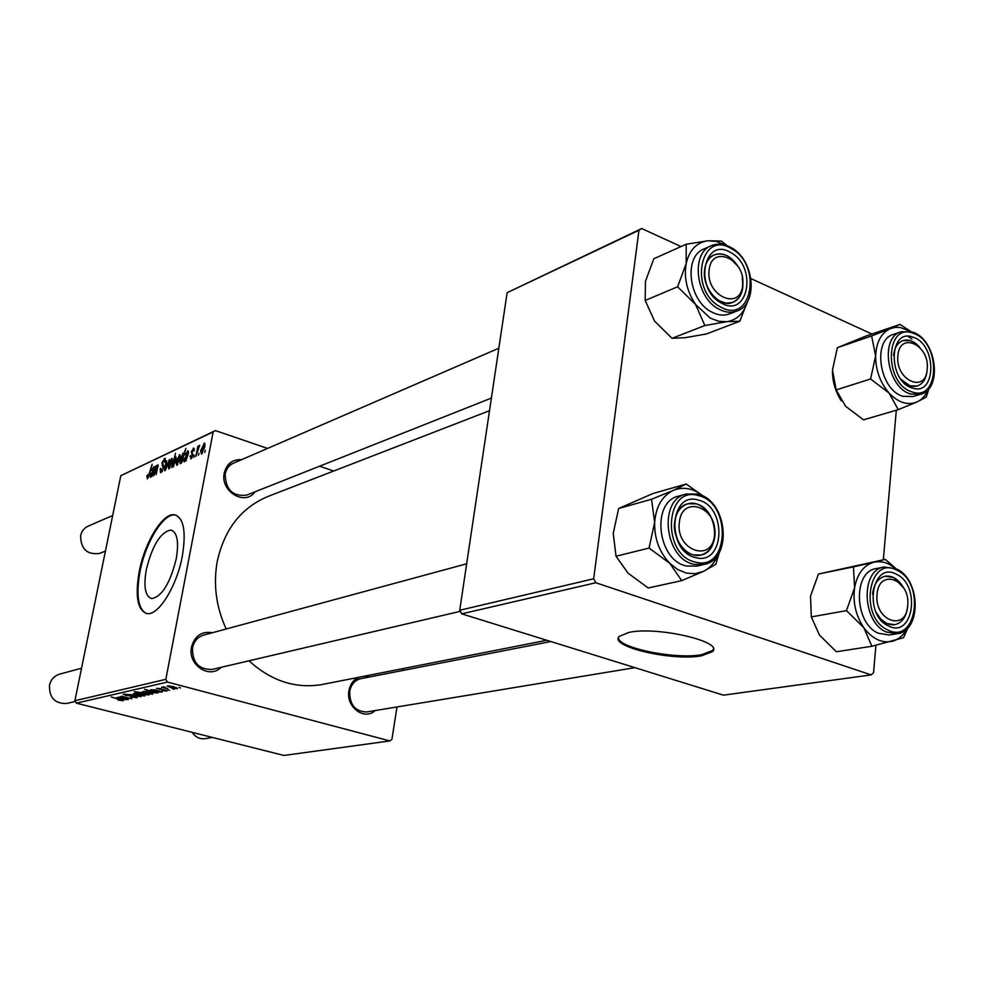 <?xml version="1.0" encoding="UTF-8"?>
<svg xmlns="http://www.w3.org/2000/svg" width="984" height="984" viewBox="0 0 984 984"><rect width="100%" height="100%" fill="white"/><g stroke="black" fill="none" stroke-linecap="round" stroke-linejoin="round"><path stroke-width="1.48" d="M146.321 569.527C152.36 545.321 160.527 532.159 170.822 530.044C177.231 532.049 179.051 541.618 176.259 558.777C170.109 583.364 161.917 596.648 151.671 598.592C145.189 596.353 143.406 586.661 146.321 569.527M182.335 556.071C186.32 531.36 183.7 517.596 174.488 514.792C162.84 512.553 144.709 542.184 139.224 571.581C134.968 596.267 137.526 610.264 146.887 613.573C158.178 616.181 176.899 586.279 182.335 556.071M176.087 515.186L175.263 515.026C163.59 512.787 145.46 542.418 139.974 571.802C135.903 594.963 138.018 608.862 146.296 613.475M375.162 710.571C364.301 720.952 345.618 706.856 348.976 690.608C350.193 684.261 353.342 679.846 358.447 677.361M364.633 676.143L369.184 677.041M360.907 678.653C354.892 680.129 351.153 684.347 349.714 691.297C349.504 704.667 355.163 711.555 366.675 711.973L366.835 711.949M221.142 667.324C209.395 679.575 187.366 664.667 191.499 647.029C194.721 635.799 201.72 631.027 212.47 632.712M203.75 635.074C197.772 636.906 194.02 641.162 192.507 647.829C192.274 662.49 198.805 669.686 212.089 669.44L212.335 669.378M254.979 491.828C244.979 506.465 219.936 491.311 224.266 472.984C226.714 463.685 232.458 459.257 241.486 459.712M233.552 463.156C229.1 465.174 226.32 468.79 225.201 474.03C225.557 489.7 232.716 496.723 246.677 495.112L246.947 495.013M323.096 684.323L322.051 684.532C295.63 688.935 271.264 681.026 248.964 660.805M226.185 628.997C216.16 607.091 213.171 584.644 217.206 561.63C224.352 529.072 241.547 507.24 268.804 496.133L489.515 410.697M701.543 655.799L712.379 651.691C724.765 641.826 657.152 626.033 628.862 632.417L619.231 636.402C608.37 646.488 672.49 661.408 701.543 655.799M618.493 637.644C617.681 647.939 675.516 659.686 701.666 654.68L712.502 650.547L713.351 649.169M165.841 679.341L167.44 682.06L76.371 703.166L74.907 700.719L165.841 679.341L213.134 431.951L120.798 475.69L215.422 430.586L267.574 448.421M319.591 466.207L333.674 471.016M167.44 682.06L389.836 740.927L391.915 739.341L396.983 706.967M402.69 670.498L402.985 668.591M166.837 691.063L161.843 690.534L165.62 690.731L164.968 690.128L156.481 688.406L161.425 688.702L158.744 689.107L165.533 689.944L166.837 691.063L166.96 690.448M162.311 691.986L156.358 692.01L154.39 691.051L155.718 690.436L152.286 689.895L153.184 690.657L152.348 690.756L150.65 689.759L155.177 689.907L162.311 691.986M148.645 692.146L152.729 694.2L147.231 693.523L142.594 691.592L148.645 692.146M123.184 700.768L117.895 699.968L121.807 700.301L111.217 696.955L123.271 700.35M145.792 694.79L134.304 691.654L144.439 693.031L149.064 694.962L145.829 694.63M133.295 693.695L141.106 696.697L129.9 694.47L139.297 696.377L133.295 693.695M134.993 696.241L137.047 697.693L130.614 696.93L135.509 697.275L134.488 696.414L125.558 695.331L123.209 694.224L129.334 694.63L125.214 694.433L126.1 695.159L134.993 696.241M178.756 687.361L180.589 687.914L178.756 687.361M76.371 703.166L283.896 755.454L389.836 740.927M140.7 693.941L144.783 695.971L139.347 695.294L134.71 693.376L140.7 693.941M128.363 699.538L122.717 699.538L120.761 698.615L121.955 698.05L118.658 697.533L119.581 698.246L118.793 698.345L117.096 697.398L121.401 697.558L128.363 699.538M125.423 698.025L119.962 696.734L122.102 697.041L121.585 696.278L131.856 698.763L122.606 696.635L125.423 698.025M157.895 692.957L151.142 692.601L146.481 690.67L149.383 690.756L144.587 689.292L157.895 692.957M173.393 686.561L177.489 688.689L171.831 688L167.145 685.996L173.393 686.561M172.397 688.775L174.205 689.329L172.397 688.775M167.907 688.788L161.622 687.25L164.217 687.681L162.926 686.894L163.885 686.82L167.907 688.788M167.797 689.809L169.605 690.362L167.797 689.809M193.848 457.4L194.389 455.334L193.848 457.4M198.424 455.309L198.977 453.23L198.424 455.309M189.937 456.219L190.675 455.543L191.142 457.646L192.335 455.678L191.327 451.779L193.799 448.126L194.242 450.598L193.528 451.103L193.024 449.516L191.954 452.025L193.024 455.26L190.871 458.925L190.539 456.428M181.499 463.046L181.892 461.594L180.22 463.722L180.047 460.155L183.098 452.997L183.811 454.178L185.939 448.409L181.499 463.046M161.142 472.504L160.527 472.627L160.171 468.778L160.835 468.322L160.601 470.241L161.499 470.906L163.184 468.064L161.93 462.787L164.857 458.286L165.287 461.791L164.623 462.222L164.008 459.995L162.569 462.406L163.836 467.646L161.142 472.504M168.867 468.974L168.129 465.715L171.757 458.384L172.089 461.914L168.867 468.974M153.91 475.641L155.964 465.813L156.591 465.518L156.149 467.216L158.043 464.743L156.173 474.62L157.366 466.121L153.91 475.641M146.678 476.428L147.625 474.731L147.649 477.24L148.953 474.362L152.176 464.276L149.494 474.411L147.292 478.827L147.243 476.613M74.907 700.719L120.798 475.69M152.04 476.502L152.225 475.309L150.454 477.314L150.183 474.952L153.565 470.254L153.664 467.904L151.425 470.45L154.131 466.625L154.537 468.642L152.04 476.502M171.72 467.511L175.546 453.292L174.23 458.249L175.804 456.478L176.001 459.971L172.926 467.117L172.225 465.629L171.72 467.511M165.41 470.389L164.635 470.746L165.964 461.152L166.603 460.856L165.41 468.999L169.396 459.553L165.41 470.389M176.8 465.358L176.025 462.074L179.703 454.669L180.047 458.224L176.8 465.358M185.878 461.041L186.062 459.811L184.156 461.914L183.848 459.491L187.44 454.571L187.526 452.148L185.127 454.829L188.018 450.832L188.473 452.898L185.878 461.041M201.474 454.079L200.625 450.746L204.451 443.132L204.844 446.761L201.474 454.079M195.804 456.502L197.882 446.269L198.571 445.937L197.993 448.126L199.666 445.297L195.804 456.502M204.783 452.406L205.324 450.315L204.783 452.406M593.684 578.777L595.849 582.749L461.717 613.844L459.725 610.264L593.684 578.777L638.96 230.244L507.129 292.691L641.728 228.546L681.026 246.553M750.952 278.595L871.947 334.031M461.717 613.844L723.424 695.159L871.172 674.901L873.546 672.736L875.92 645.332M883.337 559.785L896.313 410.23M595.849 582.749L871.172 674.901M459.725 610.264L507.129 292.691M641.728 228.546L638.96 230.244M215.422 430.586L213.134 431.951M148.424 477.498L147.649 477.24M154.537 467.006L153.676 466.724M151.155 475.961L153.221 471.521L150.798 474.669L151.745 476.145M158.313 466.428L157.637 466.207M173.418 461.299L172.95 465.936L175.337 460.291L175.078 457.868L173.418 461.299M173.824 466.133L173.11 465.899M172.151 458.704L171.4 458.458M171.13 459.712L168.793 465.272L168.94 467.769L171.437 462.197L171.13 459.712M169.875 467.978L169.125 467.732M162.458 471.213L161.499 470.906M163.922 467.166L163.246 466.957M164.033 466.047L162.053 465.407M165.349 458.741L164.34 458.409M180.109 455.002L179.334 454.756M179.063 456.01L176.702 461.619L176.862 464.141L179.395 458.519L179.063 456.01M177.809 464.35L177.046 464.104M182.889 454.239L180.761 459.54L180.761 462.357L183.172 456.465L182.889 454.239M184.279 454.694L183.208 454.35M182.63 460.967L181.929 460.733M188.461 451.25L187.513 450.943M184.918 460.5L187.083 455.887L184.512 459.184L185.546 460.709M191.966 457.917L191.142 457.646M193.061 455.088L192.36 454.854M191.954 451.988L191.327 451.779M194.266 448.556L193.294 448.237M204.893 443.501L204.057 443.218M203.786 444.51L201.351 450.278L201.523 452.837L204.155 447.068L203.786 444.51M202.519 453.058L201.732 452.8M137.17 697.016L137.047 697.693M136.284 693.536L143.713 695.565L136.358 693.154M142.04 693.646L147.698 694.692L143.812 693.179L140.22 692.638L142.04 693.646M125.595 699.649L123.074 698.382L122.225 698.874L125.595 699.649M122.262 696.241L122.102 697.041M144.181 691.74L151.659 693.794L144.254 691.358M147.981 690.879L155.497 692.957L148.043 690.559M159.371 692.121L156.85 690.78L155.903 691.309L159.371 692.121M168.781 686.156L172.36 687.804L176.407 688.271L168.867 685.75M164.353 686.992L164.217 687.681M718.406 553.906C715.184 562.184 710.153 568.014 703.339 571.421L695.147 573.721L686.426 573.106L677.791 569.588L669.846 563.402L681.715 580.634L703.339 571.421L715.848 564.287L719.513 552.036M695.75 557.62C666.07 551.766 669.083 490.745 698.332 500.081C727.324 506.305 724.925 565.923 695.75 557.62M696.02 503.845L688.087 503.771C667.521 507.609 672.207 551.015 693.708 554.914L700.854 555.025C721.789 551.643 717.594 508.211 696.02 503.845M685.762 494.14L678.886 496.047C650.744 501.434 657.263 560.855 686.758 566.046L696.77 566.12M616.033 556.231L613.229 533.377L618.653 508.494L651.543 499.245L654.655 522.43L649.071 548.063L616.033 556.231L628.038 573.155L648.222 587.989L681.715 580.634M649.071 548.063L669.846 563.402C659.378 552.245 654.311 538.592 654.655 522.43C655.934 506.551 662.171 495.85 673.364 490.352L651.543 499.245M618.653 508.494L653.007 493.501L686.217 484.03L673.364 490.352C683.634 486.293 693.757 488.347 703.732 496.526M703.917 496.625L686.217 484.03M747.348 301.83C743.818 313.416 736.967 320.046 726.807 321.694L718.615 321.276L710.3 318.115L695.577 304.474L704.864 325.544L726.807 321.694L739.808 321.227L747.422 301.707M721.124 302.9C693.326 288.706 703.929 235.607 730.817 252.642C757.901 266.799 748.184 319.099 721.124 302.9M728.148 256.32C723.314 253.638 718.714 253.146 714.322 254.868C699.083 260.022 702.699 292.617 719.525 300.944L726.303 303.195L732.736 302.408C741.149 298.226 744.334 289.813 742.293 277.205L742.846 287.156C741.801 294.892 738.431 299.985 732.736 302.408C719.747 308.324 701.813 287.722 704.618 269.8C705.676 262.322 708.911 257.341 714.322 254.868C723.154 252.15 731.051 255.975 738.025 266.356L728.148 256.32M710.977 245.877L704.261 248.841C683.4 255.988 688.419 300.624 711.506 311.928C717.803 315.286 723.793 315.95 729.476 313.921L729.919 313.748M739.808 321.227L706.66 333.896L685.331 337.672L672.023 338.299L704.864 325.544M672.023 338.299L654.557 321.091L645.184 300.464L677.619 286.774L695.577 304.474C686.93 291.412 683.794 277.771 686.18 263.564L677.619 286.774M645.184 300.464L645.455 281.301L653.806 258.767L686.18 244.241L686.18 263.564C689.427 249.887 696.746 242.273 708.16 240.736L686.18 244.241M727.25 245.754L721.334 241.068L708.16 240.736L716.536 241.461L724.925 244.991M871.873 646.267L836.4 651.752L819.475 635.123L811.32 616.907L846.461 610.621L863.854 627.731L871.873 646.267L903.521 637.694L908.121 627.534M811.32 616.907L810.509 596.23L818.454 574.029L885.317 559.379L874.124 562.147L879.401 561.63L884.788 562.504L889.056 564.176L895.415 568.432M896.399 574.25C921.221 585.148 913.336 638.923 888.515 625.972C863.066 615.123 871.713 560.462 896.399 574.25M886.645 623.462L894.567 624.742C901.824 623.069 906.129 617.263 907.494 607.325C906.129 617.263 901.824 623.069 894.567 624.742C887.162 625.418 881 621.261 876.08 612.282L880.778 619.071L886.645 623.462M903.669 587.952L893.656 577.547L885.206 576.218C877.962 578.088 873.743 584.102 872.55 594.262L872.574 594.004C873.829 583.979 878.048 578.051 885.206 576.218C892.525 575.369 898.675 579.269 903.669 587.952M883.829 567.067L876.363 568.567C852.697 571.249 854.186 623.524 878.429 633.265L889.155 635L896.99 633.757L886.252 631.999C861.959 622.196 860.422 569.687 884.112 567.005L895.883 568.838M818.454 574.029L853.472 566.858L854.592 587.768L846.461 610.621M907.248 628.444C903.619 635.172 898.687 639.428 892.476 641.224C881.996 643.536 872.451 639.046 863.854 627.731C855.785 615.664 852.697 602.343 854.592 587.768C857.285 573.635 863.804 565.087 874.124 562.147L853.472 566.858M896.215 568.826L885.317 559.379M898.257 409.651L863.534 419.836L845.576 406.244L836.179 389.898L870.594 378.988L889.019 392.997L898.257 409.651L916.891 402.013L926.202 397.155L929.031 388.422M836.179 389.898L832.476 370.156L837.359 347.696L865.588 336.208L899.979 324.388L890.409 328.582L895.194 327.364L900.262 327.475L910.298 331.436M913.091 337.204C937.223 344.351 936.448 396.983 912.156 387.942C887.531 381.054 888.724 327.328 913.091 337.204M909.954 385.789L917.1 386.023C922.844 383.994 926.153 378.889 927.026 370.685L927.026 370.759C926.129 378.926 922.82 384.006 917.1 386.023C911.578 387.376 906.239 385.199 901.098 379.455L909.954 385.789M919.782 347.413L910.803 340.747L903.164 340.538C897.74 342.555 894.53 347.463 893.558 355.273C894.53 347.463 897.74 342.555 903.164 340.538C908.958 339 914.493 341.288 919.782 347.413M900.913 331.866L893.656 334.326C871.849 339.628 879.425 390.254 903.054 396.318L913.041 396.54M837.359 347.696L871.615 335.95L875.625 355.925L870.594 378.988M928.318 389.27C925.747 395.433 921.934 399.676 916.891 402.013C907.568 405.654 898.281 402.653 889.019 392.997C880.139 382.542 875.674 370.181 875.625 355.925C876.35 341.952 881.27 332.838 890.409 328.582L871.615 335.95M910.926 331.596L899.979 324.388M841.431 400.955C835.662 392.124 832.673 382.419 832.452 371.841M911.91 339.037L908.072 336.356M679.366 522.295C675.258 550.437 712.342 563.5 714.519 535.111C718.591 507.584 681.998 493.796 679.366 522.295M714.802 536.551C713.326 546.637 708.677 552.799 700.854 555.025C687.373 558.789 672.023 539.539 674.667 521.938C676.156 512.16 680.633 506.108 688.087 503.771C701.752 499.54 717.348 518.839 714.802 536.551M81.537 668.21L59.655 674.138C54.304 675.774 50.91 679.452 49.495 685.171C49.126 697.705 54.87 703.806 66.715 703.474L75.35 701.444M192.151 732.342C195.435 737.164 199.752 739.279 205.09 738.676L212.482 737.459M877.076 594.385C874.075 620.929 906.375 632.306 907.703 605.541C910.692 579.539 878.774 567.51 877.076 594.385M112.68 515.518L88.24 526.108C84.218 527.928 81.684 531.089 80.626 535.616C80.762 549.097 87.096 555.025 99.642 553.402L99.876 553.316M742.637 285.225C746.438 259.813 711.555 243.552 709.156 269.997C705.331 295.95 740.644 311.596 742.637 285.225M927.211 369.111C930.003 344.978 899.45 330.735 897.888 355.79C895.083 380.402 925.993 394.092 927.211 369.111M153.787 471.521L152.446 471.09M164.008 466.49L162.618 466.035M187.673 455.936L186.234 455.457M193.122 454.596L191.905 454.19M122.791 697.951L122.643 698.652M156.53 690.301L156.382 691.063M697.902 494.14C727.791 500.647 733.043 559.822 703.781 564.533L694.15 564.361C664.581 559.109 658.013 499.405 686.217 494.017L697.312 494.091M695.553 562.122C729.242 571.643 731.973 502.873 698.542 495.641C664.729 484.755 661.186 555.394 695.553 562.122M731.419 247.771C754.519 259.997 758.59 304.24 736.77 311.079C731.063 313.121 725.06 312.445 718.75 309.062C695.614 297.685 690.534 252.839 711.432 245.68C717.717 243.171 724.273 243.811 731.1 247.587M720.362 306.848C751.653 325.495 762.797 265.139 731.555 248.767C700.51 229.014 688.173 290.44 720.362 306.848M897.002 570.277C868.491 554.263 858.429 617.509 887.9 630.031C916.596 644.926 925.624 582.86 897.002 570.277M912.746 396.626L920.397 394.338L910.692 394.018C887.039 387.917 879.389 337.057 901.233 331.768L912.303 332.002M913.164 333.281C884.997 321.805 883.571 383.981 912.082 391.915C940.15 402.296 940.999 341.559 913.164 333.281M170.822 530.044L172.421 530.536M175.263 515.026L174.488 514.792M322.051 684.532L546.772 640.264M712.502 650.547L712.379 651.691M147.477 477.277L148.375 477.572M153.762 467.941L154.611 468.212M150.958 475.998L151.696 476.231M157.502 466.084L158.326 466.354M175.238 457.831L176.259 458.175M172.95 465.936L173.787 466.207M171.314 459.676L172.335 460.008M168.94 467.769L169.814 468.052M161.056 470.992L162.335 471.397M164.488 459.971L165.509 460.303M179.26 455.973L180.293 456.318M176.862 464.141L177.747 464.436M183.036 454.202L184.303 454.62M180.761 462.357L181.4 462.566M187.637 452.197L188.534 452.492M184.697 460.537L185.484 460.795M190.871 457.695L191.88 458.04M193.282 449.467L194.352 449.823M203.995 444.473L205.078 444.842M201.523 452.837L202.458 453.144M124.906 694.569L125.029 693.929M143.713 695.565L143.849 694.913M125.78 699.562L125.903 698.911M122.225 698.874L122.422 697.841M151.659 693.794L151.782 693.13M155.509 692.908L155.632 692.281M159.58 692.023L159.715 691.309M155.903 691.309L156.124 690.178M176.407 688.271L176.542 687.57M703.781 564.533L696.364 566.218M697.619 494.066L686.217 494.017M736.77 311.079L729.476 313.921M884.112 567.005L896.313 568.838M896.99 633.757C921.627 631.433 920.938 579.847 896.658 569.01M920.397 394.338C943.09 389.258 936.547 339.406 912.672 332.137M460.315 611.335L212.089 669.44M466.662 563.795L203.491 635.147M366.675 711.973L634.889 667.656M354.584 679.895L550.868 641.543M227.255 465.887L498.839 348.225M99.642 553.402L105.423 551.114M246.677 495.112L491.397 398.089"/></g></svg>
